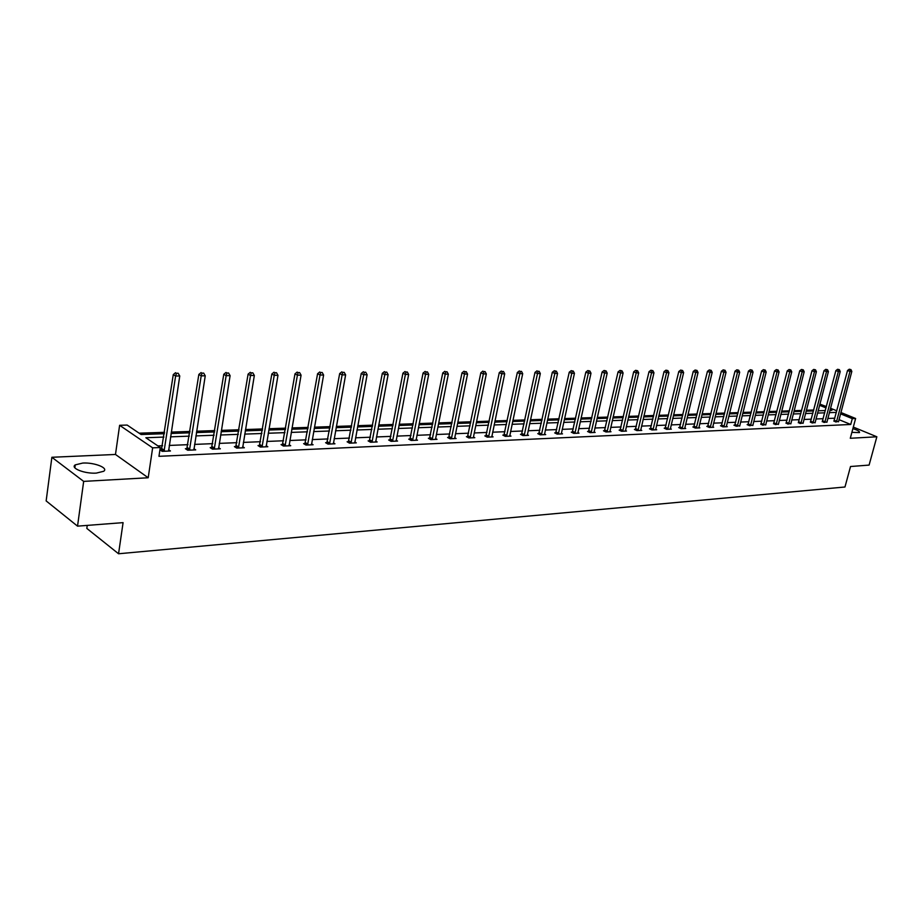 <?xml version="1.0" encoding="UTF-8"?>
<svg xmlns="http://www.w3.org/2000/svg" width="923" height="923" viewBox="0 0 923 923"><rect width="100%" height="100%" fill="white"/><g stroke="black" fill="none" stroke-linecap="round" stroke-linejoin="round"><path stroke-width="1.38" d="M852.898 428.607C857.79 430.222 859.971 431.549 859.451 432.587L851.883 432.368M96.315 473.107C84.731 473.937 70.01 468.146 75.248 464.88L82.77 463.058C94.273 462.308 108.799 467.973 103.676 471.284L96.315 473.107M840.888 412.489L855.621 418.488L850.291 438.275L876.85 436.787L869.097 465.088L850.521 466.519L844.972 486.998L118.559 553.765L123.082 522.637L77.532 526.145L46.15 500.912L51.873 457.277L83.67 481.391L148.199 477.756L152.641 447.84L119.621 425.295L127.166 425.065L141.115 434.525L164.409 433.706M77.532 526.145L83.67 481.391M876.85 436.787L853.302 427.072M148.199 477.756L115.479 454.462L51.873 457.277M115.479 454.462L119.621 425.295M813.751 409.997L806.356 410.25M801.695 410.412L794.126 410.677M789.419 410.839L781.689 411.104M776.935 411.266L769.021 411.543M764.221 411.704L756.122 411.981M751.287 412.143L742.992 412.431M738.112 412.604L729.62 412.893M724.705 413.066L715.994 413.366M711.045 413.527L702.126 413.839M697.119 414.012L687.993 414.323M682.939 414.496L673.582 414.819M668.494 414.992L658.907 415.327M653.761 415.5L643.942 415.835M638.751 416.019L628.678 416.365M623.452 416.538L613.126 416.896M607.842 417.081L597.25 417.438M591.92 417.623L581.063 418.004M575.675 418.188L564.541 418.569M559.107 418.754L547.674 419.146M542.193 419.33L530.46 419.734M524.922 419.93L512.888 420.346M507.292 420.53L494.936 420.957M489.282 421.153L476.603 421.592M470.892 421.788L457.877 422.238M452.108 422.434L438.737 422.896M432.91 423.092L419.169 423.565M413.273 423.772L399.163 424.257M393.21 424.453L378.695 424.961M372.684 425.168L357.766 425.676M351.686 425.884L336.353 426.414M330.203 426.622L314.431 427.164M308.213 427.384L291.991 427.937M285.703 428.157L269.008 428.722M262.651 428.941L245.46 429.541M239.034 429.76L221.347 430.372M214.84 430.591L196.622 431.214M190.046 431.445L171.274 432.091M164.617 432.322L139.154 433.187M819.889 404.101L826.397 406.582M87.247 525.395L86.82 528.406L118.559 553.765M822.381 421.407L823.962 422.446L826.904 421.938M798.464 422.422L800.022 423.495L803.068 422.965M773.705 423.484L775.239 424.568L778.389 424.015M748.057 424.592L747.122 424.626L749.568 425.699L752.822 425.111M721.463 425.722L720.494 425.768L722.951 426.853L727.278 426.668L726.32 426.241M693.888 426.911L692.873 426.957L695.331 428.064L699.83 427.868L698.838 427.418M665.264 428.134L664.214 428.18L666.671 429.31L671.344 429.114L670.306 428.641M635.52 429.414L634.436 429.46L636.905 430.614L641.75 430.406L640.677 429.899M604.611 430.741L603.48 430.787L605.95 431.964L610.991 431.745L609.872 431.214M572.468 432.114L571.279 432.16L573.748 433.372L578.998 433.141L577.833 432.575M538.986 433.545L537.763 433.602L540.22 434.837L545.689 434.595L544.466 433.983M504.108 435.045L502.827 435.102L505.285 436.36L510.984 436.118L509.715 435.46M467.742 436.602L466.403 436.66L468.849 437.952L474.791 437.698L473.464 436.994L473.464 437.756M429.772 438.229L428.376 438.287L430.81 439.613L437.017 439.336L435.633 438.587L435.633 439.406M390.106 439.925L388.652 439.994L391.075 441.344L397.559 441.067L396.105 440.259M348.629 441.702L347.106 441.771L349.505 443.167L356.29 442.867L354.778 441.99M305.201 443.571L303.609 443.64L305.986 445.059L313.093 444.759L311.501 443.801M259.686 445.521L258.013 445.59L260.367 447.055L267.82 446.732L266.159 445.694M211.944 447.563L210.19 447.643L212.509 449.143L220.332 448.809L218.578 447.667M161.79 449.72L159.944 449.789L162.217 451.347L170.443 450.978L168.597 449.732M834.854 418.2L827.793 418.488M823.201 418.684L815.978 418.973M811.352 419.169L803.956 419.469M799.283 419.665L791.726 419.965M787.019 420.161L779.277 420.484M774.535 420.669L766.609 420.992M761.821 421.188L753.71 421.523M748.888 421.719L740.581 422.065M735.712 422.261L727.209 422.607M722.294 422.815L713.594 423.161M708.633 423.369L699.726 423.738M694.719 423.934L685.593 424.315M680.539 424.522L671.194 424.903M666.094 425.111L656.507 425.503M651.373 425.711L641.554 426.114M636.362 426.322L626.29 426.738M621.064 426.957L610.738 427.372M605.453 427.591L594.874 428.018M589.543 428.237L578.686 428.687M573.31 428.907L562.176 429.357M556.742 429.587L545.32 430.049M539.84 430.28L528.118 430.753M522.58 430.983L510.546 431.468M504.962 431.699L492.617 432.206M486.963 432.437L474.295 432.956M468.584 433.187L455.57 433.718M449.801 433.96L436.441 434.502M430.614 434.745L416.884 435.31M411 435.541L396.902 436.118M390.948 436.371L376.457 436.96M370.446 437.202L355.54 437.814M349.471 438.067L334.138 438.69M328 438.944L312.239 439.59M306.032 439.844L289.822 440.502M283.546 440.756L266.874 441.448M260.517 441.702L243.349 442.405M236.934 442.671L219.259 443.386M212.775 443.651L194.568 444.401M188.004 444.667L169.255 445.44M162.61 445.705L157.891 445.901M163.902 437.075L145.857 437.744L160.279 447.517L158.964 456.32L850.729 424.476L838.984 419.642M187.184 448.624L185.385 448.705L187.681 450.228L195.699 449.882L193.899 448.693M236.103 446.524L234.396 446.605L236.726 448.093L244.364 447.759L242.657 446.674M282.715 444.528L281.077 444.598L283.442 446.051L290.722 445.728L289.095 444.736M327.169 442.625L325.6 442.694L328 444.101L334.945 443.801L333.388 442.89M369.604 440.813L368.115 440.871L370.527 442.244L377.161 441.955L375.673 441.113M410.158 439.071L408.739 439.129L411.162 440.467L417.508 440.19L416.088 439.417M448.959 437.41L447.597 437.467L450.043 438.771L456.112 438.506L454.751 437.79L454.762 438.563M486.121 435.818L484.806 435.875L487.263 437.144L493.078 436.891L491.786 436.221M521.726 434.283L520.48 434.341L522.937 435.587L528.521 435.344L527.275 434.721M555.9 432.818L554.688 432.875L557.157 434.098L562.511 433.868L561.322 433.279M588.701 431.422L587.547 431.468L590.005 432.656L595.15 432.437L594.008 431.883M620.221 430.072L619.114 430.118L621.571 431.283L626.521 431.064L625.425 430.545M650.53 428.768L649.469 428.814L651.926 429.956L656.691 429.749L655.63 429.264M679.709 427.522L678.682 427.557L681.139 428.687L685.72 428.48L684.704 428.018M707.803 426.311L706.81 426.357L709.268 427.453L713.675 427.257L712.706 426.83M734.881 425.157L733.923 425.191L736.381 426.264L739.692 425.676M760.99 424.038L762.513 425.134L765.721 424.557M786.2 422.953L787.746 424.026L790.838 423.484M810.532 421.915L812.102 422.965L815.09 422.446M834.046 420.9L835.627 421.938L838.522 421.442M160.279 447.517L152.641 447.84M855.621 418.488L852.298 418.627L840.53 413.827M850.729 424.476L852.298 418.627M836.4 412.396L829.339 412.65M824.747 412.823L817.524 413.089M812.898 413.262L805.502 413.527M800.841 413.7L793.272 413.977M788.565 414.15L780.835 414.439M776.081 414.612L768.155 414.9M763.367 415.073L755.268 415.373M750.434 415.546L742.138 415.858M737.258 416.031L728.766 416.342M723.851 416.527L715.14 416.85M710.191 417.023L701.272 417.358M696.265 417.542L687.139 417.877M682.085 418.061L672.729 418.407M667.641 418.592L658.053 418.938M652.919 419.134L643.089 419.492M637.908 419.677L627.836 420.046M622.598 420.242L612.272 420.623M606.988 420.819L596.408 421.2M591.078 421.396L580.221 421.799M574.833 421.996L563.699 422.399M558.265 422.607L546.843 423.022M541.351 423.23L529.629 423.657M524.091 423.853L512.057 424.303M506.462 424.511L494.117 424.961M488.463 425.168L475.783 425.63M470.072 425.838L457.058 426.322M451.289 426.53L437.917 427.026M432.091 427.234L418.361 427.741M412.466 427.96L398.355 428.48M392.402 428.687L377.899 429.23M371.888 429.449L356.97 429.991M350.902 430.21L335.568 430.776M329.419 431.006L313.647 431.583M307.44 431.814L291.218 432.402M284.942 432.633L268.247 433.245M261.89 433.487L244.71 434.11M238.296 434.352L220.597 434.998M214.101 435.241L195.884 435.91M189.319 436.152L170.547 436.833M830.504 408.254L836.815 410.827M829.95 410.377L831.911 410.308L830.158 409.593M826.039 407.908L819.578 405.278M171.055 433.475L189.826 432.818M196.403 432.587L214.632 431.952M221.128 431.722L238.815 431.099M245.241 430.879L262.432 430.268M268.789 430.049L285.484 429.46M291.76 429.241L307.994 428.676M314.201 428.457L329.973 427.903M336.122 427.684L351.455 427.153M357.536 426.934L372.454 426.414M378.465 426.207L392.967 425.699M398.921 425.491L413.043 424.995M418.927 424.788L432.668 424.303M438.494 424.095L451.866 423.634M457.635 423.426L470.661 422.976M476.372 422.769L489.052 422.33M494.705 422.134L507.05 421.696M512.646 421.499L524.679 421.073M530.217 420.888L541.939 420.473M547.431 420.277L558.853 419.884M564.288 419.688L575.433 419.296M580.809 419.111L591.666 418.73M597.008 418.546L607.588 418.177M612.872 417.981L623.198 417.623M628.436 417.438L638.508 417.092M643.689 416.908L653.519 416.561M658.653 416.377L668.24 416.042M673.34 415.869L682.697 415.535M687.739 415.362L696.877 415.038M701.872 414.865L710.791 414.554M715.752 414.381L724.451 414.069M729.366 413.896L737.869 413.608M742.738 413.435L751.034 413.146M755.868 412.973L763.979 412.685M768.767 412.523L776.681 412.246M781.435 412.073L789.165 411.808M793.884 411.635L801.441 411.37M806.114 411.208L813.498 410.954M818.136 410.793L825.347 410.539M164.063 451.266L175.612 376.019L179.754 375.984L168.609 451.059M161.271 450.701L173.282 374.6L175.612 376.019L176.501 373.261L178.162 373.25L176.501 373.261M175.566 372.696L173.282 374.6M179.754 375.984L178.162 373.25M189.48 450.147L201.202 375.846L205.241 375.811L193.911 449.963M186.688 449.57L198.849 374.438L201.202 375.846L202.056 373.123L203.683 373.111L202.056 373.123M201.122 372.569L198.849 374.438M205.241 375.811L203.683 373.111M214.263 449.074L226.147 375.673L230.092 375.649L218.589 448.878M211.471 448.474L223.781 374.288L226.147 375.673L226.977 372.984L228.558 372.984L226.977 372.984M226.031 372.442L223.781 374.288M230.092 375.649L228.558 372.984M238.446 448.013L250.491 375.511L254.333 375.476L242.668 447.828M235.653 447.401L248.102 374.138L250.491 375.511L251.287 372.857L252.833 372.846L251.287 372.857M250.329 372.315L248.102 374.138M254.333 375.476L252.833 372.846M262.04 446.986L274.235 375.349L277.985 375.315L266.159 446.801M259.248 446.363L271.835 374L274.235 375.349L275.008 372.73L276.508 372.719L275.008 372.73M274.05 372.188L271.835 374M277.985 375.315L276.508 372.719M285.08 445.982L297.402 375.188L301.071 375.165L289.107 445.797M282.288 445.348L294.991 373.861L297.402 375.188L298.152 372.604L299.617 372.592L298.152 372.604M297.183 372.073L294.991 373.861M301.071 375.165L299.617 372.592M307.578 444.99L320.027 375.038L323.604 375.015L311.512 444.828M304.798 444.344L317.593 373.723L320.027 375.038L320.754 372.477L322.185 372.477L320.754 372.477M319.773 371.957L317.593 373.723M323.604 375.015L322.185 372.477M329.557 444.032L342.121 374.888L345.617 374.865L333.399 443.871M326.765 443.386L339.676 373.584L342.121 374.888L342.814 372.361L344.21 372.35L342.814 372.361M341.845 371.842L339.676 373.584M345.617 374.865L344.21 372.35M351.028 443.098L363.697 374.738L367.112 374.715L354.778 442.936M348.248 442.44L361.251 373.457L363.697 374.738L364.377 372.246L365.739 372.234L364.377 372.246M363.385 371.727L361.251 373.457M367.112 374.715L365.739 372.234M372.015 442.186L384.787 374.6L388.121 374.576L375.684 442.025M369.235 441.506L382.318 373.33L384.787 374.6L385.433 372.131L386.772 372.119L385.433 372.131M384.453 371.623L382.318 373.33M388.121 374.576L386.772 372.119M392.529 441.286L405.393 374.461L408.647 374.438L396.117 441.125M389.748 440.606L402.924 373.204L405.393 374.461L406.016 372.015L407.32 372.015L406.016 372.015M405.024 371.519L402.924 373.204M408.647 374.438L407.32 372.015M412.593 440.409L425.538 374.323L428.722 374.3L416.088 440.259M409.812 439.729L423.057 373.077L425.538 374.323L426.138 371.911L427.418 371.9L426.138 371.911M425.145 371.415L423.057 373.077M428.722 374.3L427.418 371.9M432.206 439.556L445.232 374.184L448.347 374.161L435.633 438.621M429.437 438.863L442.752 372.961L445.232 374.184L445.821 371.796L447.067 371.796L445.821 371.796M444.817 371.311L442.752 372.961M448.347 374.161L447.067 371.796M451.405 438.713L464.5 374.057L467.546 374.034L454.751 437.802M448.636 438.021L462.008 372.846L464.5 374.057L465.065 371.692L466.277 371.692L465.065 371.692M464.061 371.219L462.008 372.846M467.546 374.034L466.277 371.692M470.188 437.894L483.34 373.93L486.329 373.907L473.464 436.994M467.43 437.202L480.848 372.73L483.34 373.93L483.894 371.6L485.083 371.588L483.894 371.6M482.891 371.115L480.848 372.73M486.329 373.907L485.083 371.588M488.567 437.087L501.789 373.803L504.708 373.78L491.786 436.948M485.81 436.394L499.285 372.615L501.789 373.803L502.32 371.496L503.485 371.484L502.32 371.496M501.316 371.023L499.285 372.615M504.708 373.78L503.485 371.484M506.565 436.302L519.834 373.677L522.695 373.665L509.715 436.164M503.82 435.61L517.33 372.511L519.834 373.677L520.353 371.392L521.495 371.392L520.353 371.392M519.349 370.931L517.33 372.511M522.695 373.665L521.495 371.392M524.183 435.541L537.509 373.561L540.313 373.538L527.275 435.402M521.449 434.837L535.005 372.396L537.509 373.561L538.005 371.3L539.124 371.3L538.005 371.3M537.001 370.838L535.005 372.396M540.313 373.538L539.124 371.3M541.443 434.779L554.815 373.446L557.55 373.423L544.466 434.652M538.709 434.075L552.312 372.292L554.815 373.446L555.288 371.208L556.384 371.208L554.285 370.746L555.288 371.208M554.285 370.746L552.312 372.292M557.55 373.423L556.384 371.208M558.357 434.041L571.764 373.33L574.452 373.307L561.311 433.914M555.623 433.337L569.249 372.188L571.764 373.33L572.225 371.115L573.298 371.115L571.222 370.665L572.225 371.115M571.222 370.665L569.249 372.188M574.452 373.307L573.298 371.115M574.925 433.325L588.366 373.215L590.997 373.192L577.821 433.199M572.202 432.61L585.851 372.096L588.366 373.215L588.816 371.023L589.866 371.023L587.801 370.573L588.816 371.023M587.801 370.573L585.851 372.096M590.997 373.192L589.866 371.023M591.158 432.61L604.634 373.1L607.207 373.088L594.008 432.483M588.447 431.906L602.119 371.992L604.634 373.1L605.061 370.942L606.099 370.931L604.057 370.492L605.061 370.942M604.057 370.492L602.119 371.992M607.207 373.088L606.099 370.931M607.08 431.918L620.579 372.996L623.106 372.984L609.861 431.791M604.369 431.214L618.064 371.9L620.579 372.996L620.994 370.85L621.998 370.85L619.991 370.411L620.994 370.85M619.991 370.411L618.064 371.9M623.106 372.984L621.998 370.85M622.69 431.237L636.212 372.892L638.681 372.869L625.413 431.11M619.979 430.522L633.697 371.796L636.212 372.892L636.605 370.769L637.597 370.758L635.601 370.331L636.605 370.769M635.601 370.331L633.697 371.796M638.681 372.869L637.597 370.758M637.989 430.568L651.534 372.788L653.957 372.765L640.666 430.453M635.289 429.864L649.019 371.704L651.534 372.788L651.915 370.688L652.884 370.677L650.911 370.25L651.915 370.688M650.911 370.25L649.019 371.704M653.957 372.765L652.884 370.677M652.999 429.91L666.556 372.684L668.933 372.673L655.63 429.795M650.311 429.207L664.052 371.611L666.556 372.684L666.925 370.608L667.883 370.596L665.921 370.181L666.925 370.608M665.921 370.181L664.052 371.611M668.933 372.673L667.883 370.596M667.721 429.264L681.289 372.58L683.631 372.569L670.294 429.16M665.045 428.56L678.786 371.531L681.289 372.58L681.659 370.527L682.593 370.515L680.655 370.1L681.659 370.527M680.655 370.1L678.786 371.531M683.631 372.569L682.593 370.515M682.166 428.641L695.746 372.488L698.042 372.477L684.693 428.526M679.49 427.926L693.242 371.438L695.746 372.488L696.104 370.446L697.015 370.435L695.1 370.031L696.104 370.446M695.1 370.031L693.242 371.438M698.042 372.477L697.015 370.435M696.346 428.018L709.937 372.396L712.187 372.373L698.826 427.914M693.681 427.314L707.433 371.358L709.937 372.396L710.272 370.365L711.172 370.365L709.268 369.95L710.272 370.365M709.268 369.95L707.433 371.358M712.187 372.373L711.172 370.365M710.26 427.407L723.851 372.292L726.055 372.281L712.694 427.303M707.595 426.703L721.359 371.265L723.851 372.292L724.174 370.296L725.063 370.285L723.182 369.881L724.174 370.296M723.182 369.881L721.359 371.265M726.055 372.281L725.063 370.285M723.92 426.818L737.512 372.2L739.681 372.188L726.309 426.714M721.267 426.114L735.02 371.184L737.512 372.2L737.835 370.215L738.7 370.215L736.831 369.811L737.835 370.215M736.831 369.811L735.02 371.184M739.681 372.188L738.7 370.215M737.327 426.23L750.93 372.107L753.053 372.096L739.681 426.126M734.685 425.526L748.438 371.104L750.93 372.107L751.23 370.146L752.083 370.135L750.237 369.742L751.23 370.146M750.237 369.742L748.438 371.104M753.053 372.096L752.083 370.135M750.503 425.653L764.094 372.027L766.182 372.015L752.81 425.549M747.872 424.949L761.613 371.023L764.094 372.027L764.394 370.077L765.225 370.065L763.39 369.673L764.394 370.077M763.39 369.673L761.613 371.023M766.182 372.015L765.225 370.065M763.436 425.088L777.028 371.934L779.081 371.923L765.709 424.984M760.806 424.395L774.547 370.942L777.028 371.934L777.316 370.008L778.135 369.996L776.324 369.604L777.316 370.008M776.324 369.604L774.547 370.942M779.081 371.923L778.135 369.996M776.139 424.534L789.73 371.854L791.749 371.842L778.377 424.442M773.532 423.842L787.25 370.873L789.73 371.854L790.007 369.938L790.815 369.927L789.015 369.546L790.007 369.938M789.015 369.546L787.25 370.873M791.749 371.842L790.815 369.927M788.634 423.992L802.202 371.761L804.187 371.75L790.815 423.888M786.015 423.299L799.733 370.792L802.202 371.761L802.468 369.869L803.264 369.858L801.487 369.477L802.468 369.869M801.487 369.477L799.733 370.792M804.187 371.75L803.264 369.858M800.899 423.449L814.467 371.681L816.405 371.669L803.045 423.357M798.303 422.757L811.998 370.723L814.467 371.681L814.721 369.8L815.494 369.8L813.728 369.419L814.721 369.8M813.728 369.419L811.998 370.723M816.405 371.669L815.494 369.8M812.955 422.93L826.512 371.6L828.416 371.588L815.067 422.838M810.359 422.238L824.043 370.642L826.512 371.6L826.754 369.731L827.527 369.731L825.773 369.35L826.754 369.731M825.773 369.35L824.043 370.642M828.416 371.588L827.527 369.731M824.804 422.411L838.349 371.519L840.23 371.507L826.881 422.319M822.22 421.719L835.892 370.573L838.349 371.519L838.592 369.673L839.342 369.661L837.599 369.292L838.592 369.673M837.599 369.292L835.892 370.573M840.23 371.507L839.342 369.661M836.457 421.903L849.979 371.438L851.825 371.427L838.499 421.811M833.884 421.211L847.533 370.504L849.979 371.438L850.21 369.604L850.948 369.604L849.229 369.235L850.21 369.604M849.229 369.235L847.533 370.504M851.825 371.427L850.948 369.604M164.202 451.001L161.929 449.455M164.421 450.343L162.136 448.809M189.607 449.893L187.311 448.37M189.826 449.247L187.531 447.724M214.39 448.82L212.071 447.309M214.609 448.174L212.29 446.674M238.572 447.759L236.242 446.282M238.78 447.136L236.45 445.647M262.167 446.732L259.825 445.278M262.386 446.109L260.032 444.655M285.207 445.728L282.842 444.286M285.415 445.117L283.049 443.675M307.705 444.759L305.328 443.328M307.913 444.148L305.536 442.717M329.684 443.801L327.284 442.394M329.892 443.19L327.492 441.794M351.155 442.867L348.744 441.471M351.351 442.267L348.952 440.882M372.131 441.944L369.719 440.571M372.338 441.356L369.927 439.994M392.644 441.056L390.221 439.694M392.852 440.479L390.429 439.117M412.708 440.179L410.274 438.84M412.904 439.602L410.481 438.263M432.322 439.325L429.887 438.01M432.529 438.76L430.083 437.433M451.52 438.494L449.074 437.179M451.716 437.929L449.27 436.625M470.303 437.675L467.846 436.383M470.499 437.121L468.053 435.829M488.682 436.879L486.225 435.598M488.878 436.325L486.421 435.045M506.681 436.094L504.223 434.825M506.877 435.541L504.42 434.283M524.299 435.321L521.841 434.075M524.495 434.779L522.037 433.533M541.559 434.571L539.101 433.337M541.755 434.041L539.286 432.806M558.461 433.833L556.004 432.61M558.657 433.302L556.2 432.091M575.029 433.118L572.572 431.906M575.225 432.587L572.756 431.387M591.274 432.402L588.805 431.214M591.458 431.883L588.989 430.695M607.184 431.71L604.715 430.533M607.369 431.203L604.911 430.026M622.794 431.029L620.325 429.864M622.979 430.522L620.51 429.357M638.093 430.372L635.624 429.207M638.278 429.864L635.809 428.71M653.103 429.714L650.634 428.572M653.288 429.218L650.819 428.076M667.825 429.068L665.356 427.937M668.01 428.584L665.541 427.453M682.27 428.445L679.813 427.326M682.455 427.96L679.986 426.841M696.438 427.822L693.981 426.714M696.623 427.337L694.165 426.23M710.352 427.222L707.906 426.126M710.537 426.738L708.079 425.641M724.013 426.622L721.567 425.538M724.197 426.149L721.74 425.065M737.431 426.045L734.973 424.961M737.604 425.572L735.158 424.499M750.595 425.468L748.149 424.407M750.768 425.007L748.334 423.934M763.529 424.903L761.094 423.853M763.713 424.442L761.267 423.392M776.243 424.349L773.797 423.311M776.416 423.888L773.97 422.849M788.727 423.807L786.292 422.769M788.9 423.357L786.465 422.319M800.991 423.276L798.557 422.249M801.164 422.826L798.73 421.799M813.048 422.746L810.625 421.73M813.221 422.307L810.798 421.292M824.897 422.238L822.474 421.223M825.07 421.788L822.647 420.784M836.55 421.73L834.127 420.726M836.711 421.292L834.3 420.288M75.248 464.88L74.855 467.811"/></g></svg>
